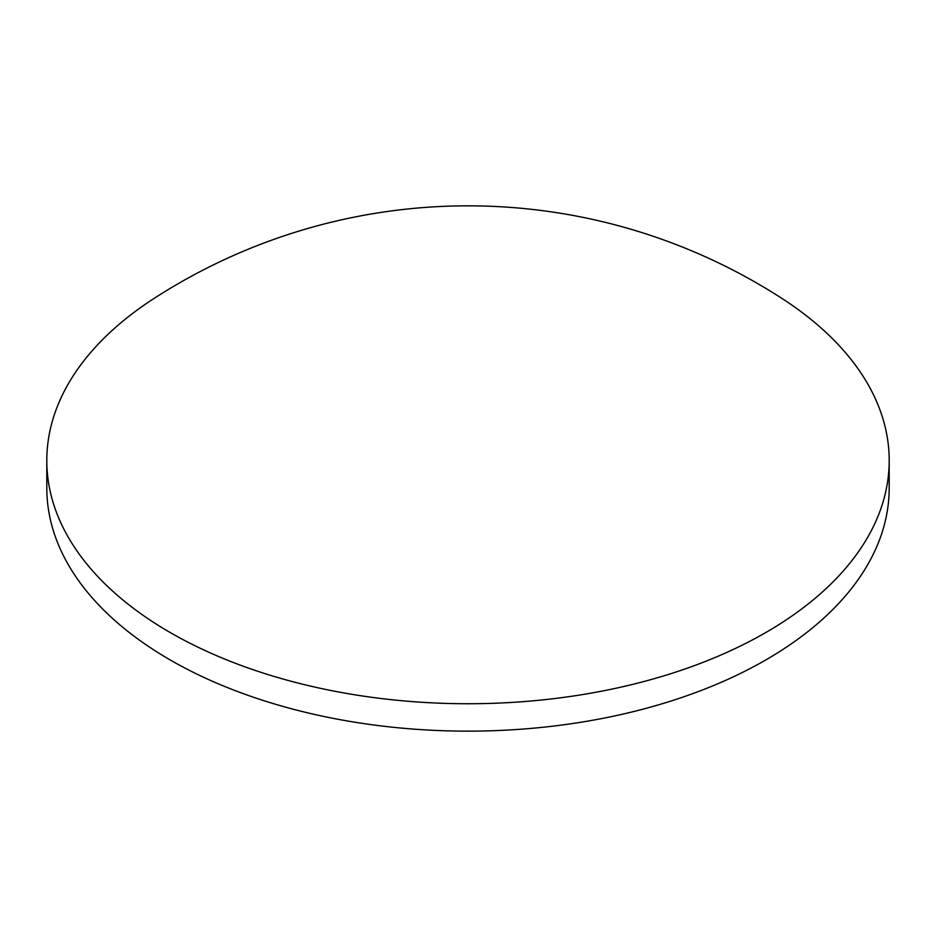 <?xml version="1.0" encoding="UTF-8"?>
<svg xmlns="http://www.w3.org/2000/svg" width="936" height="936" viewBox="0 0 936 936"><rect width="100%" height="100%" fill="white"/><g stroke="black" fill="none" stroke-linecap="round" stroke-linejoin="round"><path stroke-width="1.4" d="M782.356 298.701A578.448 578.448 0 0 0 153.656 298.701A421.2 243.173 0 0 0 46.8 460.559A421.2 243.173 0 0 0 170.165 632.514A421.2 243.173 0 0 0 765.835 632.514A421.2 243.173 0 0 0 889.2 460.559A421.2 243.173 0 0 0 782.344 298.701M46.8 460.559L46.8 487.972A421.2 243.173 0 0 0 170.165 659.927A421.2 243.173 0 0 0 629.191 712.635A421.2 243.173 0 0 0 889.2 487.972L889.2 460.559"/></g></svg>
